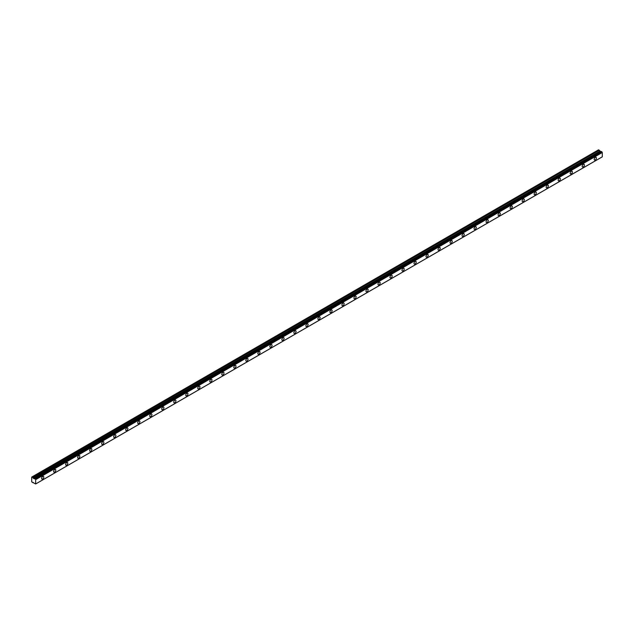 <?xml version="1.0" encoding="UTF-8"?>
<svg xmlns="http://www.w3.org/2000/svg" width="634" height="634" viewBox="0 0 634 634"><rect width="100%" height="100%" fill="white"/><g stroke="black" fill="none" stroke-linecap="round" stroke-linejoin="round"><path stroke-width="0.95" d="M595.294 159.974A1.561 0.896 120 0 0 596.309 158.595A1.561 0.896 120 0 0 596.071 157.351A1.561 0.896 120 0 0 595.294 157.43A1.561 0.896 120 0 0 594.272 158.801A1.561 0.896 120 0 0 594.518 160.045A1.561 0.896 120 0 0 595.294 159.974M42.708 479.003A1.561 0.896 120 0 0 43.73 477.632A1.561 0.896 120 0 0 43.492 476.38A1.561 0.896 120 0 0 42.708 476.459A1.561 0.896 120 0 0 41.693 477.83A1.561 0.896 120 0 0 41.931 479.074A1.561 0.896 120 0 0 42.708 479.003M54.722 472.068A1.561 0.896 120 0 0 55.744 470.69A1.561 0.896 120 0 0 55.507 469.445A1.561 0.896 120 0 0 54.722 469.525A1.561 0.896 120 0 0 53.708 470.896A1.561 0.896 120 0 0 53.945 472.14A1.561 0.896 120 0 0 54.722 472.068M66.736 465.126A1.561 0.896 120 0 0 67.751 463.755A1.561 0.896 120 0 0 67.513 462.511A1.561 0.896 120 0 0 66.736 462.59A1.561 0.896 120 0 0 65.722 463.961A1.561 0.896 120 0 0 65.96 465.205A1.561 0.896 120 0 0 66.736 465.126M78.751 458.192A1.561 0.896 120 0 0 79.765 456.821A1.561 0.896 120 0 0 79.527 455.577A1.561 0.896 120 0 0 78.751 455.648A1.561 0.896 120 0 0 77.728 457.027A1.561 0.896 120 0 0 77.974 458.271A1.561 0.896 120 0 0 78.751 458.192M90.765 451.257A1.561 0.896 120 0 0 91.779 449.886A1.561 0.896 120 0 0 91.542 448.642A1.561 0.896 120 0 0 90.765 448.714A1.561 0.896 120 0 0 89.743 450.085A1.561 0.896 120 0 0 89.98 451.337A1.561 0.896 120 0 0 90.765 451.257M102.771 444.323A1.561 0.896 120 0 0 103.794 442.952A1.561 0.896 120 0 0 103.556 441.7A1.561 0.896 120 0 0 102.771 441.779A1.561 0.896 120 0 0 101.757 443.15A1.561 0.896 120 0 0 101.995 444.402A1.561 0.896 120 0 0 102.771 444.323M114.786 437.389A1.561 0.896 120 0 0 115.808 436.018A1.561 0.896 120 0 0 115.562 434.766A1.561 0.896 120 0 0 114.786 434.845A1.561 0.896 120 0 0 113.771 436.216A1.561 0.896 120 0 0 114.009 437.468A1.561 0.896 120 0 0 114.786 437.389M126.8 430.454A1.561 0.896 120 0 0 127.814 429.083A1.561 0.896 120 0 0 127.577 427.831A1.561 0.896 120 0 0 126.8 427.91A1.561 0.896 120 0 0 125.786 429.281A1.561 0.896 120 0 0 126.023 430.534A1.561 0.896 120 0 0 126.8 430.454M138.814 423.52A1.561 0.896 120 0 0 139.829 422.141A1.561 0.896 120 0 0 139.591 420.897A1.561 0.896 120 0 0 138.814 420.976A1.561 0.896 120 0 0 137.792 422.347A1.561 0.896 120 0 0 138.038 423.591A1.561 0.896 120 0 0 138.814 423.52M150.829 416.586A1.561 0.896 120 0 0 151.843 415.207A1.561 0.896 120 0 0 151.605 413.962A1.561 0.896 120 0 0 150.829 414.042A1.561 0.896 120 0 0 149.806 415.413A1.561 0.896 120 0 0 150.044 416.657A1.561 0.896 120 0 0 150.829 416.586M162.835 409.643A1.561 0.896 120 0 0 163.857 408.272A1.561 0.896 120 0 0 163.62 407.028A1.561 0.896 120 0 0 162.835 407.099A1.561 0.896 120 0 0 161.821 408.478A1.561 0.896 120 0 0 162.058 409.722A1.561 0.896 120 0 0 162.835 409.643M174.849 402.709A1.561 0.896 120 0 0 175.872 401.338A1.561 0.896 120 0 0 175.626 400.094A1.561 0.896 120 0 0 174.849 400.165A1.561 0.896 120 0 0 173.835 401.544A1.561 0.896 120 0 0 174.073 402.788A1.561 0.896 120 0 0 174.849 402.709M186.864 395.774A1.561 0.896 120 0 0 187.878 394.403A1.561 0.896 120 0 0 187.64 393.151A1.561 0.896 120 0 0 186.864 393.231A1.561 0.896 120 0 0 185.849 394.602A1.561 0.896 120 0 0 186.087 395.854A1.561 0.896 120 0 0 186.864 395.774M198.878 388.84A1.561 0.896 120 0 0 199.892 387.469A1.561 0.896 120 0 0 199.655 386.217A1.561 0.896 120 0 0 198.878 386.296A1.561 0.896 120 0 0 197.856 387.667A1.561 0.896 120 0 0 198.093 388.919A1.561 0.896 120 0 0 198.878 388.84M210.892 381.906A1.561 0.896 120 0 0 211.907 380.535A1.561 0.896 120 0 0 211.669 379.283A1.561 0.896 120 0 0 210.892 379.362A1.561 0.896 120 0 0 209.87 380.733A1.561 0.896 120 0 0 210.108 381.985A1.561 0.896 120 0 0 210.892 381.906M222.899 374.971A1.561 0.896 120 0 0 223.921 373.6A1.561 0.896 120 0 0 223.683 372.348A1.561 0.896 120 0 0 222.899 372.427A1.561 0.896 120 0 0 221.884 373.798A1.561 0.896 120 0 0 222.122 375.043A1.561 0.896 120 0 0 222.899 374.971M234.913 368.037A1.561 0.896 120 0 0 235.927 366.658A1.561 0.896 120 0 0 235.689 365.414A1.561 0.896 120 0 0 234.913 365.493A1.561 0.896 120 0 0 233.898 366.864A1.561 0.896 120 0 0 234.136 368.108A1.561 0.896 120 0 0 234.913 368.037M246.927 361.095A1.561 0.896 120 0 0 247.942 359.724A1.561 0.896 120 0 0 247.704 358.479A1.561 0.896 120 0 0 246.927 358.559A1.561 0.896 120 0 0 245.913 359.93A1.561 0.896 120 0 0 246.151 361.174A1.561 0.896 120 0 0 246.927 361.095M258.941 354.16A1.561 0.896 120 0 0 259.956 352.789A1.561 0.896 120 0 0 259.718 351.545A1.561 0.896 120 0 0 258.941 351.616A1.561 0.896 120 0 0 257.919 352.995A1.561 0.896 120 0 0 258.157 354.24A1.561 0.896 120 0 0 258.941 354.16M270.948 347.226A1.561 0.896 120 0 0 271.97 345.855A1.561 0.896 120 0 0 271.732 344.611A1.561 0.896 120 0 0 270.948 344.682A1.561 0.896 120 0 0 269.933 346.053A1.561 0.896 120 0 0 270.171 347.305A1.561 0.896 120 0 0 270.948 347.226M282.962 340.292A1.561 0.896 120 0 0 283.984 338.921A1.561 0.896 120 0 0 283.747 337.668A1.561 0.896 120 0 0 282.962 337.748A1.561 0.896 120 0 0 281.948 339.119A1.561 0.896 120 0 0 282.185 340.371A1.561 0.896 120 0 0 282.962 340.292M294.976 333.357A1.561 0.896 120 0 0 295.991 331.986A1.561 0.896 120 0 0 295.753 330.734A1.561 0.896 120 0 0 294.976 330.813A1.561 0.896 120 0 0 293.962 332.184A1.561 0.896 120 0 0 294.2 333.436A1.561 0.896 120 0 0 294.976 333.357M306.991 326.423A1.561 0.896 120 0 0 308.005 325.052A1.561 0.896 120 0 0 307.767 323.8A1.561 0.896 120 0 0 306.991 323.879A1.561 0.896 120 0 0 305.968 325.25A1.561 0.896 120 0 0 306.214 326.502A1.561 0.896 120 0 0 306.991 326.423M319.005 319.488A1.561 0.896 120 0 0 320.019 318.109A1.561 0.896 120 0 0 319.782 316.865A1.561 0.896 120 0 0 319.005 316.945A1.561 0.896 120 0 0 317.983 318.316A1.561 0.896 120 0 0 318.22 319.56A1.561 0.896 120 0 0 319.005 319.488M331.011 312.554A1.561 0.896 120 0 0 332.034 311.175A1.561 0.896 120 0 0 331.796 309.931A1.561 0.896 120 0 0 331.011 310.01A1.561 0.896 120 0 0 329.997 311.381A1.561 0.896 120 0 0 330.235 312.625A1.561 0.896 120 0 0 331.011 312.554M343.026 305.612A1.561 0.896 120 0 0 344.048 304.241A1.561 0.896 120 0 0 343.802 302.997A1.561 0.896 120 0 0 343.026 303.068A1.561 0.896 120 0 0 342.011 304.447A1.561 0.896 120 0 0 342.249 305.691A1.561 0.896 120 0 0 343.026 305.612M355.04 298.677A1.561 0.896 120 0 0 356.054 297.306A1.561 0.896 120 0 0 355.817 296.062A1.561 0.896 120 0 0 355.04 296.133A1.561 0.896 120 0 0 354.026 297.512A1.561 0.896 120 0 0 354.263 298.757A1.561 0.896 120 0 0 355.04 298.677M367.054 291.743A1.561 0.896 120 0 0 368.069 290.372A1.561 0.896 120 0 0 367.831 289.12A1.561 0.896 120 0 0 367.054 289.199A1.561 0.896 120 0 0 366.032 290.57A1.561 0.896 120 0 0 366.278 291.822A1.561 0.896 120 0 0 367.054 291.743M379.069 284.809A1.561 0.896 120 0 0 380.083 283.438A1.561 0.896 120 0 0 379.845 282.185A1.561 0.896 120 0 0 379.069 282.265A1.561 0.896 120 0 0 378.046 283.636A1.561 0.896 120 0 0 378.284 284.888A1.561 0.896 120 0 0 379.069 284.809M391.075 277.874A1.561 0.896 120 0 0 392.097 276.503A1.561 0.896 120 0 0 391.86 275.251A1.561 0.896 120 0 0 391.075 275.33A1.561 0.896 120 0 0 390.061 276.701A1.561 0.896 120 0 0 390.298 277.954A1.561 0.896 120 0 0 391.075 277.874M403.089 270.94A1.561 0.896 120 0 0 404.112 269.569A1.561 0.896 120 0 0 403.866 268.317A1.561 0.896 120 0 0 403.089 268.396A1.561 0.896 120 0 0 402.075 269.767A1.561 0.896 120 0 0 402.313 271.011A1.561 0.896 120 0 0 403.089 270.94M415.104 264.006A1.561 0.896 120 0 0 416.118 262.627A1.561 0.896 120 0 0 415.88 261.382A1.561 0.896 120 0 0 415.104 261.462A1.561 0.896 120 0 0 414.089 262.833A1.561 0.896 120 0 0 414.327 264.077A1.561 0.896 120 0 0 415.104 264.006M427.118 257.063A1.561 0.896 120 0 0 428.132 255.692A1.561 0.896 120 0 0 427.895 254.448A1.561 0.896 120 0 0 427.118 254.527A1.561 0.896 120 0 0 426.096 255.898A1.561 0.896 120 0 0 426.333 257.142A1.561 0.896 120 0 0 427.118 257.063M439.132 250.129A1.561 0.896 120 0 0 440.147 248.758A1.561 0.896 120 0 0 439.909 247.514A1.561 0.896 120 0 0 439.132 247.585A1.561 0.896 120 0 0 438.11 248.964A1.561 0.896 120 0 0 438.348 250.208A1.561 0.896 120 0 0 439.132 250.129M451.139 243.194A1.561 0.896 120 0 0 452.161 241.823A1.561 0.896 120 0 0 451.923 240.579A1.561 0.896 120 0 0 451.139 240.651A1.561 0.896 120 0 0 450.124 242.022A1.561 0.896 120 0 0 450.362 243.274A1.561 0.896 120 0 0 451.139 243.194M463.153 236.26A1.561 0.896 120 0 0 464.167 234.889A1.561 0.896 120 0 0 463.929 233.637A1.561 0.896 120 0 0 463.153 233.716A1.561 0.896 120 0 0 462.138 235.087A1.561 0.896 120 0 0 462.376 236.339A1.561 0.896 120 0 0 463.153 236.26M475.167 229.326A1.561 0.896 120 0 0 476.182 227.955A1.561 0.896 120 0 0 475.944 226.703A1.561 0.896 120 0 0 475.167 226.782A1.561 0.896 120 0 0 474.153 228.153A1.561 0.896 120 0 0 474.391 229.405A1.561 0.896 120 0 0 475.167 229.326M487.181 222.391A1.561 0.896 120 0 0 488.196 221.02A1.561 0.896 120 0 0 487.958 219.768A1.561 0.896 120 0 0 487.181 219.847A1.561 0.896 120 0 0 486.159 221.218A1.561 0.896 120 0 0 486.397 222.471A1.561 0.896 120 0 0 487.181 222.391M499.188 215.457A1.561 0.896 120 0 0 500.21 214.078A1.561 0.896 120 0 0 499.972 212.834A1.561 0.896 120 0 0 499.188 212.913A1.561 0.896 120 0 0 498.173 214.284A1.561 0.896 120 0 0 498.411 215.528A1.561 0.896 120 0 0 499.188 215.457M511.202 208.523A1.561 0.896 120 0 0 512.224 207.144A1.561 0.896 120 0 0 511.987 205.899A1.561 0.896 120 0 0 511.202 205.979A1.561 0.896 120 0 0 510.188 207.35A1.561 0.896 120 0 0 510.425 208.594A1.561 0.896 120 0 0 511.202 208.523M523.216 201.58A1.561 0.896 120 0 0 524.231 200.209A1.561 0.896 120 0 0 523.993 198.965A1.561 0.896 120 0 0 523.216 199.036A1.561 0.896 120 0 0 522.202 200.415A1.561 0.896 120 0 0 522.44 201.66A1.561 0.896 120 0 0 523.216 201.58M535.231 194.646A1.561 0.896 120 0 0 536.245 193.275A1.561 0.896 120 0 0 536.007 192.031A1.561 0.896 120 0 0 535.231 192.102A1.561 0.896 120 0 0 534.208 193.481A1.561 0.896 120 0 0 534.454 194.725A1.561 0.896 120 0 0 535.231 194.646M547.245 187.712A1.561 0.896 120 0 0 548.259 186.341A1.561 0.896 120 0 0 548.022 185.088A1.561 0.896 120 0 0 547.245 185.168A1.561 0.896 120 0 0 546.223 186.539A1.561 0.896 120 0 0 546.46 187.791A1.561 0.896 120 0 0 547.245 187.712M559.251 180.777A1.561 0.896 120 0 0 560.274 179.406A1.561 0.896 120 0 0 560.036 178.154A1.561 0.896 120 0 0 559.251 178.233A1.561 0.896 120 0 0 558.237 179.604A1.561 0.896 120 0 0 558.475 180.856A1.561 0.896 120 0 0 559.251 180.777M571.266 173.843A1.561 0.896 120 0 0 572.288 172.472A1.561 0.896 120 0 0 572.042 171.22A1.561 0.896 120 0 0 571.266 171.299A1.561 0.896 120 0 0 570.251 172.67A1.561 0.896 120 0 0 570.489 173.922A1.561 0.896 120 0 0 571.266 173.843M583.28 166.908A1.561 0.896 120 0 0 584.294 165.537A1.561 0.896 120 0 0 584.057 164.285A1.561 0.896 120 0 0 583.28 164.364A1.561 0.896 120 0 0 582.266 165.736A1.561 0.896 120 0 0 582.503 166.98A1.561 0.896 120 0 0 583.28 166.908M35.639 483.964L31.716 481.88L31.716 477.069L598.536 149.822L31.93 476.95L598.52 149.83L599.273 150.25L32.754 477.442L599.273 150.25M601.048 151.708L34.307 478.9L32.754 477.442M34.307 478.9L600.905 151.78L599.344 150.321M602.3 156.812L35.702 483.932L602.284 156.852L602.3 152.501L601.404 151.502L34.846 478.622L601.452 151.502M602.252 152.398L35.655 479.518L35.314 478.947L601.904 151.827M601.848 151.732L35.314 478.947M35.25 478.852L34.854 478.622M34.799 478.646L601.404 151.502M34.236 478.892L600.834 151.772M32.683 477.37L31.946 476.942M32.754 482.696L33.23 482.419L32.754 482.696M35.655 479.518L35.655 483.972M33.301 478.353L599.899 151.233M35.702 479.621L602.3 152.501M599.827 151.161L33.23 478.282M602.284 156.852L35.686 483.972"/></g></svg>
